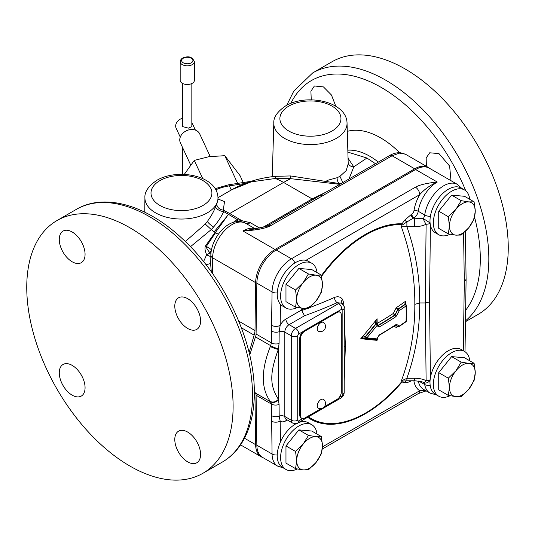 <?xml version="1.0" encoding="UTF-8"?>
<svg xmlns="http://www.w3.org/2000/svg" width="535" height="535" viewBox="0 0 535 535"><rect width="100%" height="100%" fill="white"/><g stroke="black" fill="none" stroke-linecap="round" stroke-linejoin="round"><path stroke-width="0.8" d="M461.705 188.333L457.425 184.408L429.291 168.164A27.385 15.809 -60 0 0 415.595 169.521L276.207 249.999A27.385 15.809 -60 0 0 256.847 283.142L256.084 334.034A6.079 3.511 -60 0 1 255.462 336.876L249.718 355.073M344.005 306.421L343.691 302.91L342.587 299.493C340.728 296.785 337.98 296.109 334.335 297.487A4.574 2.28 -114 0 0 337.09 302.71A401.029 231.528 180 0 1 304.535 315.757L301.486 310.053L285.884 319.061A10.653 6.152 120 0 0 280.159 325.407L279.176 331.727L279.083 343.457L278.354 349.355C269.593 373.43 269.593 385.287 278.354 399.244A6.079 4.808 143.9 0 1 270.356 401.431L271.459 404.085L272.061 454.008A27.385 15.809 120 0 0 277.732 466.152L262.511 457.365A27.385 15.809 -60 0 1 256.847 445.22L256.084 395.211A6.079 3.511 120 0 0 255.462 393.078L254.299 391.446M415.595 169.521L437.282 182.04C426.87 183.09 419.587 184.809 415.434 187.183L291.421 258.779L276.207 249.999M297.279 307.538A25.827 14.913 -60 0 1 285.957 307.979L282.587 306.033A25.827 14.913 -60 0 1 280.474 304.328L280.159 325.407A6.079 3.451 -179.1 0 1 271.566 325.32L271.459 342.915L270.356 346.473C260.96 370.22 260.96 388.537 270.356 401.431M280.474 304.328A25.827 14.913 -60 0 1 277.237 294.21A25.827 14.913 -60 0 1 287.048 269.854A25.827 14.913 -60 0 1 305.933 260.331A25.827 14.913 -60 0 1 308.414 261.301L311.785 263.247A25.827 14.913 -60 0 1 317.001 272.589M457.425 184.408A27.385 15.809 120 0 0 438.005 190.065A27.385 15.809 120 0 0 424.696 214.996L418.25 211.278A27.385 15.809 120 0 1 437.282 182.04C430.173 185.217 424.322 189.41 419.734 194.633A6.079 3.511 -120 0 0 415.434 187.183M305.933 260.331L419.734 194.633A30.448 17.581 120 0 0 413.95 210.797A3.016 1.739 -60 0 1 411.83 214.033L404.761 220.086A3.063 0.502 -143.3 0 0 406.908 221.945L401.885 225.248L401.337 226.793A322.384 264.899 -0 0 1 414.812 304.368A322.384 261.528 -0 0 1 401.337 380.953L401.885 381.181L401.972 382.043A109.822 63.404 -60 0 1 307.625 417.287M285.957 307.979A25.827 14.913 -60 0 1 280.608 296.156A25.827 14.913 -60 0 1 291.883 270.162A25.827 14.913 -60 0 1 311.785 263.247M321.348 275.097L311.771 269.566L298.871 268.416L285.971 284.459L285.971 301.653L295.554 307.184L296.704 299.252L295.554 289.99L303.151 282.634L308.448 273.947L316.051 275.184L321.348 275.097L322.498 284.359L321.348 292.291L316.051 300.978L308.448 308.341L303.151 308.427L295.554 307.184M285.971 284.459L295.554 289.99M298.871 268.416L308.448 273.947M316.051 300.978A18.237 10.533 -60 0 1 303.151 308.427A18.237 10.533 -60 0 1 296.704 299.252A18.237 10.533 -60 0 1 303.151 282.634A18.237 10.533 -60 0 1 316.051 275.184A18.237 10.533 -60 0 1 322.498 284.359A18.237 10.533 -60 0 1 316.051 300.978M411.114 214.435A3.063 1.792 -119.4 0 0 413.254 218.2L406.908 221.945L406.867 226.613L401.337 226.793M430.08 222.981A6.079 0.341 -147.7 0 0 423.299 218.641L414.685 218.213L413.97 217.798L413.254 218.2L414.685 218.213L414.632 226.673L406.867 226.613A327.266 268.911 -0 0 1 419.694 302.944L414.812 304.368M450.029 234.256A25.827 14.913 -60 0 1 438.707 234.698L435.336 232.752A25.827 14.913 -60 0 1 430.401 225.135A25.827 14.913 -60 0 1 429.986 220.928A25.827 14.913 -60 0 1 441.261 194.941A25.827 14.913 -60 0 1 461.163 188.019L464.534 189.965A25.827 14.913 -60 0 1 469.75 199.308M423.299 382.492A6.079 1.872 -63.3 0 0 423.392 382.552C423.426 381.997 420.517 381.401 414.672 380.773L406.908 380.773L406.867 378.305A327.266 265.494 -0 0 0 419.694 302.944L425.258 302.944L429.552 301.921L430.401 377.723A25.827 14.913 -60 0 1 443.087 354.611A25.827 14.913 -60 0 1 461.163 349.489L464.534 351.435A25.827 14.913 -60 0 1 469.75 360.777M450.029 395.733A25.827 14.913 -60 0 1 438.707 396.167L435.336 394.221A25.827 14.913 -60 0 1 429.986 382.398A25.827 14.913 -60 0 1 430.401 377.723M438.707 396.167A25.827 14.913 -60 0 1 433.357 384.344A25.827 14.913 -60 0 1 444.632 358.356A25.827 14.913 -60 0 1 464.534 351.435M423.452 382.579A6.079 4.955 -66.8 0 0 423.727 382.706A6.079 6.079 0 0 1 423.392 382.552L423.392 382.552A6.079 1.872 -63.3 0 0 426.121 380.679C423.145 379.128 419.313 378.319 414.632 378.252L406.867 378.305L401.337 380.953M423.513 382.605L423.727 382.706A6.079 4.955 -66.8 0 0 430.087 380.178M466.099 279.337L464.313 281.851L463.571 233.093M322.478 446.865L419.734 390.717L425.793 390.677M414.705 380.773A3.063 2.066 -10.1 0 0 413.95 381.234A30.448 17.581 -60 0 0 419.734 390.717A6.079 3.511 60 0 1 418.477 393.499L426.168 390.898M297.279 469.008A25.827 14.913 -60 0 1 285.957 469.449L282.587 467.503A25.827 14.913 -60 0 1 277.237 455.68A25.827 14.913 -60 0 1 280.474 441.823A25.827 14.913 -60 0 1 296.53 423.486M270.356 346.473A6.079 1.23 -158.4 0 0 278.354 349.355L278.354 399.244L279.083 404.46L279.176 416.116A6.079 3.558 178.9 0 1 271.68 415.702M271.68 331.138A6.079 3.464 -178.9 0 0 279.176 331.727A4.574 2.642 180 0 1 284.821 332.101L284.821 416.497A4.574 2.642 180 0 0 279.176 416.116L280.159 421.105L280.474 441.823M279.083 343.457A6.079 3.464 -179 0 1 271.459 342.915L256.084 334.034M334.335 297.487A396.509 228.92 180 0 1 309.09 307.826M307.378 308.468A396.509 228.92 180 0 1 301.941 310.46A108.986 62.923 -60 0 1 302.863 308.401M401.885 225.248L401.972 223.817L404.761 220.086M344.199 381.107L345.356 346.279L344.199 308.896M405.443 304.288A398.863 230.284 -120 0 0 405.376 301.379A401.089 231.568 180 0 1 396.234 307.725A401.076 327.48 120 0 1 393.325 313.463A401.196 231.628 180 0 1 377.175 323.421A401.27 231.675 -120 0 0 377.075 318.746A401.13 316.733 144.5 0 1 360.817 338.648A401.13 83.346 21.4 0 0 377.075 340.327A401.27 231.675 -120 0 0 377.095 339.498M405.182 304.201L405.376 301.379L404.834 304.341L405.537 304.749L404.834 304.341A402.594 232.437 180 0 1 398.114 308.989L396.234 307.725L397.625 309.698L398.408 309.163A1.217 0.756 56 0 1 399.331 310.588A404.226 233.374 0 0 0 406.072 305.926A402.2 232.21 60 0 1 406.145 313.691A402.2 232.21 60 0 1 406.072 321.361A404.226 233.374 180 0 1 399.331 326.022L396.85 324.591L395.719 324.758A404.306 233.421 180 0 1 379.175 334.963L377.422 337.933A404.333 233.441 60 0 1 377.409 338.929A404.253 84.002 -158.6 0 1 366.89 337.846A404.253 319.201 -35.5 0 0 377.409 324.972A404.333 233.441 60 0 1 377.422 325.982L379.175 326.992A404.306 233.421 0 0 0 395.719 316.794L396.85 315.456A404.045 329.901 -60 0 0 399.331 310.588L397.625 309.698A402.587 328.711 120 0 1 395.151 314.553L396.85 315.456M394.054 326.223L396.234 327.487A401.089 231.568 0 0 0 397.672 326.517M411.114 380.8A3.063 1.745 -120.6 0 0 411.114 380.873C408.466 382.338 406.346 382.899 404.761 382.552A3.063 2.454 -79.5 0 1 406.908 380.773L401.885 381.181M414.672 380.773L414.632 378.252M430.12 223.389A6.079 3.464 -179.4 0 1 426.121 224.212C423.145 225.783 419.313 226.599 414.632 226.673M430.127 379.77A6.079 3.558 179.4 0 1 426.121 380.679L425.258 302.944L426.121 224.212A6.079 1.826 -117 0 1 423.299 218.641A6.079 3.511 -60 0 0 424.696 214.996A6.079 2.802 -171.6 0 0 430.374 216.387M298.236 422.704A25.827 14.913 -60 0 1 308.414 422.77L311.785 424.716A25.827 14.913 -60 0 1 317.001 434.059M285.957 469.449A25.827 14.913 -60 0 1 280.608 457.626A25.827 14.913 -60 0 1 291.883 431.631A25.827 14.913 -60 0 1 311.785 424.716M321.348 436.567L311.771 431.036L298.871 429.886L285.971 445.929L285.971 463.123L295.554 468.653L296.704 460.722L295.554 451.46L303.151 444.103L308.448 435.416L316.051 436.654L321.348 436.567L322.498 445.829L321.348 453.76L316.051 462.454L308.448 469.81L303.151 469.897L295.554 468.653M285.971 445.929L295.554 451.46M298.871 429.886L308.448 435.416M316.051 462.454A18.237 10.533 -60 0 1 303.151 469.897A18.237 10.533 -60 0 1 296.704 460.722A18.237 10.533 -60 0 1 303.151 444.103A18.237 10.533 -60 0 1 316.051 436.654A18.237 10.533 -60 0 1 322.498 445.829A18.237 10.533 -60 0 1 316.051 462.454M324.297 406.774L337.017 399.424A6.079 3.511 120 0 0 341.317 391.981L341.317 315.035A6.079 3.511 120 0 0 340.059 312.246L339.371 311.851A6.079 3.511 120 0 0 337.411 311.691A6.079 3.511 120 0 0 336.334 312.152L304.087 330.77A6.079 3.511 120 0 0 303.011 331.553A6.079 3.511 120 0 0 299.787 338.214L299.787 415.16A6.079 3.511 120 0 0 301.051 417.942L301.733 418.343A6.079 3.511 120 0 0 304.776 418.042L321.241 408.533M340.059 312.246A6.079 3.511 120 0 0 337.017 312.554L304.776 331.165A6.079 3.511 120 0 0 300.476 338.615L300.476 415.555A6.079 3.511 120 0 0 301.733 418.343M343.691 302.91A4.574 2.26 -5.5 0 0 342.4 303.833M342.587 299.493A4.574 2.989 -32.2 0 0 341.417 303.158M341.39 303.158L337.09 302.71L338.561 303.559L295.567 328.383L289.121 324.658A6.079 3.511 120 0 0 284.821 332.101L291.267 335.826L291.267 420.216A6.079 3.511 120 0 0 292.525 423.004C295.828 423.847 297.6 423.82 297.855 422.924L340.842 398.107A4.574 2.642 60 0 0 341.791 396.014A1.505 0.869 120 0 0 342.855 394.168A4.574 2.642 0 0 0 344.199 392.302C344.079 394.817 342.962 396.749 340.842 398.107M323.715 322.585A5.109 2.949 120 0 0 319.703 323.581A5.109 2.949 120 0 0 317.288 328.905A5.109 2.949 120 0 0 318.639 331.379A5.169 5.169 0 0 0 323.715 322.585M323.715 399.531A5.109 2.949 120 0 0 319.703 400.528A5.109 2.949 120 0 0 317.288 405.851A5.109 2.949 120 0 0 318.639 408.325A5.169 5.169 0 0 0 323.715 399.531M365.124 338.187L365.171 338.214A1.217 0.702 -60 0 1 365.345 336.555C364.475 336.361 362.964 337.057 360.817 338.648L365.345 338.267A1.217 0.702 -60 0 1 365.171 338.214L365.459 338.381A1.217 0.702 -60 0 1 365.632 336.722L366.89 337.846A1.217 0.936 -83.5 0 1 365.927 338.535L365.927 338.535A1.217 0.936 -83.5 0 1 365.632 338.434A1.217 0.702 -60 0 1 365.459 338.381A1.217 1.217 0 0 0 365.927 338.535L376.439 339.625A1.217 0.963 -84.8 0 0 377.409 338.929A1.217 0.716 -178.9 0 0 377.763 338.434A1.217 1.217 0 0 1 376.439 339.625M375.831 339.35L377.075 340.327L376.874 339.585M377.168 323.856L375.831 323.722A402.634 317.924 144.5 0 1 365.345 336.555L365.632 336.722A403.042 318.245 -35.5 0 0 376.118 323.882L375.831 323.722C375.369 322.11 375.784 320.452 377.075 318.746L376.774 323.24M377.175 323.448L377.155 323.441A1.217 0.702 -60 0 0 376.118 323.882L377.409 324.972A1.217 0.689 179 0 0 377.763 324.471A1.217 1.217 0 0 0 377.155 323.441L377.014 323.387M377.777 325.16L378.312 325.521A1.217 0.702 59.9 0 1 379.175 326.992M377.763 324.471L378.044 325.36A402.708 232.498 180 0 0 394.536 315.189A1.217 0.649 116.6 0 0 395.097 314.526L395.151 314.553A1.217 0.702 120 0 1 394.542 315.195L394.803 315.349A1.217 0.742 56.8 0 1 395.719 316.794M395.097 314.526L393.325 313.463L394.536 315.195M377.763 325.608L378.312 325.521A403.089 232.718 0 0 0 394.803 315.349L395.325 314.654A402.835 328.911 -60 0 0 397.799 309.805A1.217 0.702 -60 0 1 398.408 309.163A403.009 232.678 0 0 0 405.129 304.515A1.217 0.769 54.6 0 1 406.072 305.926A1.217 0.682 178.8 0 0 406.339 305.485A1.217 1.217 0 0 0 405.737 304.455L405.082 303.412M406.339 320.92A1.217 0.716 -178.8 0 1 406.072 321.361A1.217 0.769 -125.4 0 1 405.831 321.889A1.217 1.217 0 0 0 406.339 320.92L406.339 305.485M398.689 326.624A1.217 0.756 -124 0 0 399.09 326.551A1.217 0.756 -124 0 0 399.331 326.022A1.217 1.043 -60 0 1 397.799 326.597L396.234 327.487L397.291 326.377M398.114 326.363L396.977 326.544M395.532 325.253A1.217 1.03 -60 0 0 396.85 324.591M395.325 325.166L395.472 325.3A1.217 0.742 -123.2 0 0 395.719 324.758M395.472 325.3L378.92 335.505L377.784 337.438A1.217 0.716 -179.1 0 1 377.422 337.933M377.697 325.574L377.784 325.487A1.217 0.689 179.1 0 1 377.422 325.982M255.462 336.876L270.683 345.67A6.079 1.257 22.9 0 0 278.488 348.7M278.488 399.752A6.079 4.748 142.4 0 1 270.683 401.872L255.462 393.078M256.084 395.211L271.459 404.085A6.079 3.558 -1.1 0 0 279.083 404.46M474.097 363.292L464.52 357.761L451.62 356.604L438.727 372.654L438.727 389.848L448.303 395.378L449.454 387.447L448.303 378.185L455.907 370.822L461.203 362.135L468.8 363.379L474.097 363.292L475.247 372.554L474.097 380.485L468.8 389.172L461.203 396.529L455.907 396.622L448.303 395.378M438.727 372.654L448.303 378.185M451.62 356.604L461.203 362.135M468.8 389.172A18.237 10.533 -60 0 1 455.907 396.622A18.237 10.533 -60 0 1 449.454 387.447A18.237 10.533 -60 0 1 455.907 370.822A18.237 10.533 -60 0 1 468.8 363.379A18.237 10.533 -60 0 1 475.247 372.554A18.237 10.533 -60 0 1 468.8 389.172M438.707 234.698A25.827 14.913 -60 0 1 433.357 222.874A25.827 14.913 -60 0 1 444.632 196.887A25.827 14.913 -60 0 1 464.534 189.965M474.097 201.822L464.52 196.291L451.62 195.135L438.727 211.178L438.727 228.378L448.303 233.909L449.454 225.977L448.303 216.708L455.907 209.352L461.203 200.665L468.8 201.909L474.097 201.822L475.247 211.084L474.097 219.016L468.8 227.703L461.203 235.059L455.907 235.146L448.303 233.909M438.727 211.178L448.303 216.708M451.62 195.135L461.203 200.665M468.8 227.703A18.237 10.533 -60 0 1 455.907 235.146A18.237 10.533 -60 0 1 449.454 225.977A18.237 10.533 -60 0 1 455.907 209.352A18.237 10.533 -60 0 1 468.8 201.909A18.237 10.533 -60 0 1 475.247 211.084A18.237 10.533 -60 0 1 468.8 227.703M429.719 168.411A27.385 15.809 -60 0 0 428.368 167.462A27.385 15.809 -60 0 0 414.678 168.819L274.977 249.47A27.359 15.796 120 0 0 255.63 282.64L255.001 330.536A11.188 6.46 -60 0 1 254.105 335.137L249.136 352.645M254.239 397.057L255.001 397.492L255.63 444.659A27.359 15.796 120 0 0 261.294 456.843A27.359 15.796 120 0 0 262.839 457.552M255.001 397.492A11.188 6.46 120 0 0 254.299 394.282M255.817 229.167C252.446 227.428 248.146 228.03 242.923 230.973C254.279 230.378 262.792 228.96 268.45 226.72A14.037 8.105 0 0 0 270.59 225.71L392.081 155.772L399.384 153.137L405.369 154.18L428.368 167.462M210.937 253.356A9.73 1.17 20.6 0 0 209.987 252.894C207.292 249.624 206.075 247.451 206.349 246.367A9.73 1.612 33.6 0 1 205.514 245.919L215.023 232.458L211.272 229.568L213.599 227.021C218.18 221.564 221.543 216.414 223.684 211.566L223.289 210.074L224.526 201.548L217.992 199.013M185.324 241.539L205.273 224.058L207.346 221.47C211.211 216.16 213.946 211.265 215.558 206.791A6.079 2.942 22.1 0 0 223.684 211.566L228.585 214.408L229.669 213.485L223.289 210.074A6.079 5.042 26.9 0 1 216.802 203.962L217.999 199.562L217.986 197.83A36.534 21.092 180 0 1 207.286 212.87A36.534 21.092 180 0 1 167.368 217.417A36.534 21.092 180 0 1 144.918 197.83L144.764 212.194M229.669 213.485L241.954 220.741L241.907 221.831M339.785 184.321L290.732 178.67L275.284 178.496L251.176 181.873L231.822 189.691L217.979 197.683M325.634 192.326L312.132 198.926A9.73 5.617 -120 0 0 313.209 199.455M270.583 225.71A4.862 2.809 60 0 0 268.149 225.469L266.697 226.158A4.862 2.214 68.8 0 1 268.45 226.72M274.977 249.47L242.923 230.973L254.112 229.074M245.284 223.088L245.518 223.215A9.73 5.617 120 0 0 250.333 222.707L237.266 219.597A9.73 0.943 -118.9 0 1 238.068 221.49M214.181 231.775L228.585 214.408L237.266 219.597L233.133 222.426M218.407 234.176L215.204 232.765L226.693 216.882M215.558 206.791L216.802 203.962M210.823 256.606A9.73 1.565 30.2 0 1 206.637 254.807A9.73 3.558 156.5 0 0 209.987 252.894L211.552 249.738L206.349 246.367L215.485 232.812M212.415 273.365L212.622 257.81A6.079 3.457 0.8 0 1 210.843 255.322L210.716 264.751L211.278 271.767M211.104 251.824L210.522 251.49M203.554 261.602L206.637 254.807C204.918 250.694 204.544 247.732 205.514 245.919M190.467 246.702L211.272 229.568L205.273 224.058M210.736 263.474L206.042 264.751M375.496 163.703L366.843 157.999L347.884 152.121M348.058 158.273L353.775 166.846L349.001 179.004M347.041 123.07A36.621 21.139 180 0 1 336.321 138.371A36.621 21.139 180 0 1 296.129 142.885A36.621 21.139 180 0 1 273.813 123.07C273.392 117.312 277.384 111.554 285.79 105.81C306.441 93.237 346.62 101.282 347.041 123.07L348.218 163.763L346.172 170.658L339.952 176.296L337.117 177.707L326.912 180.496M451.005 180.703L449.621 166.077L438.974 153.605L429.705 152.789L426.161 157.965L426.368 166.305M335.813 106.258L331.479 95.036L323.461 86.911L314.399 85.974L310.902 91.258L311.256 99.831M465.463 321.695L478.029 314.44A145.915 84.242 -120 0 0 508.25 247.645A145.915 84.242 -120 0 0 444.558 100.801A145.915 84.242 -120 0 0 332.115 61.706L312.694 72.921A145.915 84.242 60 0 1 425.138 112.009A145.915 84.242 60 0 1 488.829 258.853A145.915 84.242 60 0 1 465.477 320.86M243.251 182.535L240.061 175.667L224.8 155.685L208.911 156.688L194.285 160.406L184.254 174.41M194.285 160.406L202.745 178.623M224.8 155.685L237.667 183.398M210.188 156.501L199.682 133.857A10.64 8.393 155.1 0 0 188.233 130.058A10.64 8.393 155.1 0 0 179.753 139.929A10.64 8.393 -24.9 0 0 180.382 142.818L190.594 164.82M182.716 118.175A8.339 6.58 155.1 0 0 175.681 126.019A8.339 6.58 -24.9 0 0 176.169 128.286L180.268 137.127M191.838 83.52L191.838 126.621L188.454 128.139L182.716 126.621L182.716 83.52M194.379 61.712L194.379 80.377A7.102 4.099 0 0 1 189.116 84.343A7.102 4.099 180 0 1 180.175 80.377L180.175 61.712A7.102 4.099 180 0 0 189.116 65.671A7.102 4.099 0 0 0 194.379 61.712C192.66 57.653 189.731 56.121 185.591 57.125C182.375 57.613 180.569 59.144 180.175 61.712M26.75 287.355A145.915 84.242 -120 0 0 90.442 434.199A145.915 84.242 -120 0 0 202.885 473.294A145.915 84.242 -120 0 0 233.106 406.493A145.915 84.242 -120 0 0 169.414 259.649A145.915 84.242 -120 0 0 56.971 220.56A145.915 84.242 -120 0 0 26.75 287.355M187.685 461.859A18.237 10.533 -120 0 0 196.806 462.762A18.237 10.533 -120 0 0 199.602 448.149A18.237 10.533 -120 0 0 187.685 432.073A18.237 10.533 -120 0 0 178.57 431.17A18.237 10.533 -120 0 0 175.774 445.789A18.237 10.533 -120 0 0 187.685 461.859M187.685 328.47A18.237 10.533 -120 0 0 196.806 329.373A18.237 10.533 -120 0 0 199.602 314.761A18.237 10.533 -120 0 0 187.685 298.684A18.237 10.533 -120 0 0 178.57 297.781A18.237 10.533 -120 0 0 175.774 312.4A18.237 10.533 -120 0 0 187.685 328.47M72.171 261.775A18.237 10.533 -120 0 0 81.287 262.678A18.237 10.533 -120 0 0 84.089 248.066A18.237 10.533 -120 0 0 72.171 231.989A18.237 10.533 -120 0 0 63.05 231.087A18.237 10.533 -120 0 0 60.254 245.705A18.237 10.533 -120 0 0 72.171 261.775M72.171 395.164A18.237 10.533 -120 0 0 81.287 396.067A18.237 10.533 -120 0 0 84.089 381.455A18.237 10.533 -120 0 0 72.171 365.378A18.237 10.533 -120 0 0 63.05 364.475A18.237 10.533 -120 0 0 60.254 379.094A18.237 10.533 -120 0 0 72.171 395.164M418.29 381.027A27.385 15.809 -60 0 0 423.593 389.406L430.04 393.131A27.385 15.809 -60 0 1 424.696 384.518A6.079 3.511 120 0 0 423.586 382.645M418.798 381.107L424.696 384.518A6.079 4.093 -10.1 0 0 430.147 385.093M277.25 454.964A6.079 3.571 179.1 0 1 272.061 454.008L256.847 445.22M294.939 262.912A6.079 3.511 -120 0 0 291.421 258.779A27.385 15.809 120 0 0 272.061 291.929L256.847 283.142M277.27 292.953A6.079 3.451 -179.1 0 1 272.061 291.929L271.566 325.32M413.95 210.797A3.063 1.411 -171.6 0 1 418.25 211.278A6.079 3.511 -60 0 1 413.97 217.798A3.063 1.792 -119.4 0 1 411.83 214.033M301.486 310.053A109.822 63.404 -60 0 1 302.255 308.334M321.441 275.525A109.822 63.404 -60 0 1 401.972 223.817M430.401 225.135L429.552 301.921M464.313 281.851L463.283 350.713M413.95 381.234A3.016 1.739 120 0 0 413.809 380.78M286.232 419.366A4.574 2.642 60 0 0 285.884 420.844A10.653 6.152 120 0 1 280.159 421.105A6.079 3.571 179.1 0 1 271.566 421.192M303.011 331.553L298.798 333.98A1.505 0.869 120 0 0 297.734 335.826L297.734 420.216A4.574 2.642 180 0 1 291.267 420.216L284.821 416.497A6.079 3.511 120 0 0 286.078 419.279L285.877 419.146M285.884 319.061A4.574 2.642 -120 0 0 289.121 324.658L304.535 315.757M321.595 276.294A108.986 62.923 -60 0 1 401.986 224.633M401.986 381.401A108.986 62.923 -60 0 1 308.421 416.825M404.761 382.552L401.972 382.043M285.884 420.844L287.335 420.008M345.356 346.279A4.574 2.642 0 0 0 344.199 347.088M342.855 394.168L342.855 309.778A4.574 2.642 0 0 0 344.199 307.906L344.199 392.302M342.855 309.778A1.505 0.869 120 0 0 341.791 309.163L337.411 311.691M297.734 420.216A1.505 0.869 120 0 0 298.798 420.838L302.643 418.617M339.157 397.538L341.791 396.014M299.787 338.214L300.476 338.615M299.787 415.16L300.476 415.555M304.087 330.77L304.776 331.165M341.791 309.163A4.574 2.642 -120 0 0 338.561 303.559A6.079 3.511 120 0 1 341.597 303.258C343.978 305.692 344.841 307.244 344.199 307.906M298.798 333.98A4.574 2.642 -120 0 0 295.567 328.383A6.079 3.511 120 0 0 291.267 335.826A4.574 2.642 180 0 0 297.734 335.826M298.798 420.838A4.574 2.642 60 0 1 297.855 422.924M336.334 312.152L337.017 312.554M405.737 304.455A1.217 0.702 -60 0 0 405.129 304.515L404.834 304.341M395.512 325.273L397.799 326.597L395.512 325.273M397.799 326.597L397.799 326.597A1.217 1.217 0 0 0 399.09 326.551L405.831 321.889M378.92 335.505A1.217 0.702 -120.1 0 0 379.175 334.963M414.678 168.819L392.081 155.772A4.862 2.809 60 0 0 389.654 155.531L389.654 155.531C390.396 155.15 393.86 152.729 399.926 152.636L405.369 154.18M255.63 282.64L212.622 257.81A27.359 15.796 -60 0 1 224.613 230.565A27.359 15.796 -60 0 1 245.518 223.215L255.369 228.906M255.001 330.536L238.764 321.16M254.105 335.137L241.385 327.794M255.63 444.659L244.502 438.232M262.765 227.428L312.132 198.926L283.57 182.442A115.54 66.708 120 0 1 290.732 178.67A18.237 0.655 -87.1 0 0 290.532 175.941L275.679 176.323A18.237 1.317 -95.9 0 0 275.284 178.496A66.902 38.627 60 0 1 283.57 182.442L229.729 213.525A3.063 1.786 120.5 0 0 228.659 214.448M268.149 225.469L319.622 195.75A4.862 2.809 60 0 1 322.057 195.991M319.622 195.75L338.113 185.284A4.862 2.809 60 0 1 340.548 185.525M250.333 222.707L259.742 228.144M238.376 218.628A3.063 1.792 120.6 0 0 237.266 219.597M213.599 227.021A6.079 1.418 39.5 0 1 207.346 221.47M348.198 163.148A6.079 5.149 169.4 0 0 353.775 166.846L366.916 158.039M339.952 176.296L342.821 182.569M288.826 106.111A30.542 17.635 180 0 1 332.021 106.111A30.542 17.635 180 0 1 332.021 131.042A30.542 17.635 180 0 1 288.826 131.042A30.542 17.635 180 0 1 288.826 106.111M337.117 177.707A6.079 3.859 -114.2 0 0 338.802 183.251M231.287 189.999L229.368 185.872L245.01 183.451M215.812 189.771A45.602 35.965 -24.9 0 1 229.368 185.872A6.079 1.284 81.2 0 0 228.438 184.829L251.136 181.318M202.986 205.467A30.455 17.581 180 0 1 159.918 205.467A30.455 17.581 180 0 1 159.918 180.609A30.455 17.581 180 0 1 202.986 180.609A30.455 17.581 180 0 1 202.986 205.467M347.824 150.181A63.866 36.868 60 0 1 369.832 156.273A63.866 36.868 -120 0 1 378.298 162.085M347.282 131.376A78.819 45.508 60 0 1 399.551 152.622M290.813 103.389A139.943 80.798 60 0 1 374.714 83.928A139.943 80.798 60 0 1 465.738 190.801M474.565 217.223A139.943 80.798 60 0 1 480.31 258.9A139.943 80.798 60 0 1 465.631 310.3M188.735 63.672A5.644 3.257 0 0 0 192.727 59.679A5.644 3.257 0 0 0 185.819 57.379A5.644 3.257 180 0 0 181.826 61.364A5.644 3.257 180 0 0 188.735 63.672M222.306 462.079C229.889 457.672 236.202 451.593 241.245 443.829C249.945 430.153 254.299 413.14 254.306 392.804C254.914 342.106 224.105 276.608 181.967 238.363C146.643 205.279 104.8 192.613 76.391 209.345A145.915 84.242 60 0 1 188.835 248.441A145.915 84.242 60 0 1 252.527 395.285A145.915 84.242 60 0 1 222.306 462.079L202.885 473.294M430.04 393.131L436.573 394.937M466.099 279.417L465.015 351.729M466.099 279.317L465.363 231.448M322.317 449.019L418.477 393.499M277.732 466.152L283.276 467.898M292.525 423.004L286.078 419.279M341.597 303.258L341.103 302.977M376.901 323.294L376.714 322.672M377.784 337.438L377.763 338.434M240.556 444.873L261.294 456.843M275.679 176.323C259.856 177.821 245.237 182.274 231.822 189.691M340.748 183.766L290.532 175.941M338.113 185.284L389.654 155.531M266.697 226.158L253.951 229.1M210.843 255.322C211.078 237.754 229.248 215.19 245.458 223.182M210.716 264.751L210.797 263.267M273.813 123.07L272.255 176.717M217.986 197.83C217.431 175.306 177.439 167.997 156.882 180.308C148.422 186.06 144.437 191.898 144.918 197.83M286.727 105.281L293.755 91.171L312.694 72.921M215.157 188.661L228.438 184.829M191.838 122.415L195.402 130.099M182.716 174.357L182.716 147.854M76.391 209.345L56.971 220.56"/></g></svg>
